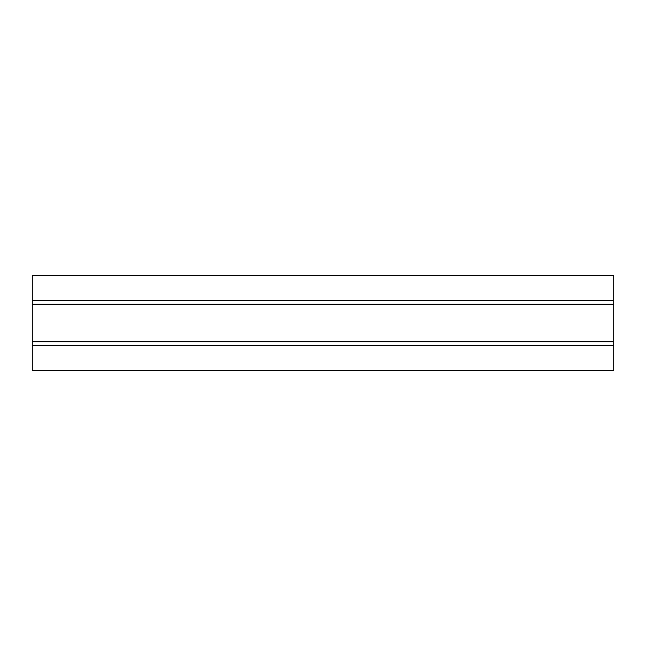 <?xml version="1.0" encoding="UTF-8"?>
<svg xmlns="http://www.w3.org/2000/svg" width="646" height="646" viewBox="0 0 646 646"><rect width="100%" height="100%" fill="white"/><g stroke="black" fill="none" stroke-linecap="round" stroke-linejoin="round"><path stroke-width="0.97" d="M613.7 275.325L32.3 275.325L32.3 370.675L613.7 370.675L613.7 275.325M32.3 345.392L613.7 345.392M32.3 300.608L613.7 300.608M32.3 341.871L613.7 341.871M32.3 341.613L613.7 341.613M32.3 304.387L613.7 304.387M32.3 304.129L613.7 304.129"/></g></svg>
